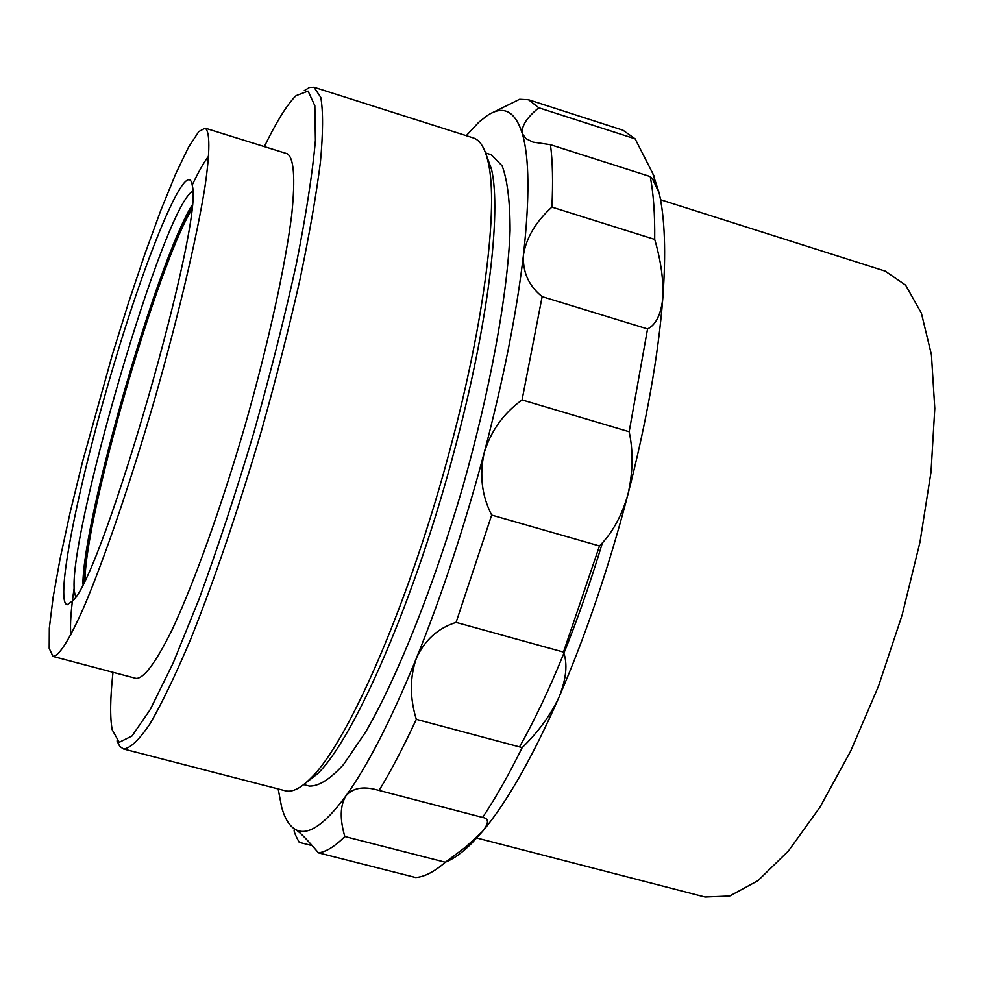 <?xml version="1.0" encoding="UTF-8"?>
<svg xmlns="http://www.w3.org/2000/svg" width="984" height="984" viewBox="0 0 984 984"><rect width="100%" height="100%" fill="white"/><g stroke="black" fill="none" stroke-linecap="round" stroke-linejoin="round"><path stroke-width="1.48" d="M191.511 210.01C156.973 266.504 85.805 513.673 85.005 579.884M70.885 634.778C69.839 624.852 71.02 608.727 74.403 586.403C71.02 608.727 69.839 624.852 70.885 634.778M192.249 185.004C198.62 171.511 204.118 161.843 208.731 156.001C204.118 161.843 198.62 171.511 192.249 185.004M84.095 581.753C83.468 518.162 157.379 261.461 191.732 207.931M602.466 542.713C577.534 624.803 549.884 692.871 519.54 746.918M476.773 837.999L705.024 897.014L729.747 895.981L757.987 880.655L788.578 850.791L820.029 807.077L850.619 751.235L878.564 685.971L902.156 614.902L919.966 542.172L931.012 472.037L934.8 408.471L931.418 354.72L921.393 313.17L905.624 285.163L885.231 271.141L660.547 199.74M445.469 862.144C453.562 858.958 462.418 852.574 472.037 842.956L482.504 831.468C506.883 802.44 532.406 757.619 559.084 697.016C585.763 635.344 608.715 567.842 627.927 494.497C646.685 421.312 658.333 355.741 662.847 297.795C666.106 253.072 664.889 218.153 659.169 193.036L652.195 171.757M490.512 113.64L519.613 99.273L528.506 99.728L622.958 130.208L635.147 138.842L653.905 175.693L654.643 180.945L650.227 176.554C653.487 193.344 654.987 214.303 654.704 239.407C660.904 260.649 663.622 280.108 662.847 297.795C661.051 314.425 655.959 324.806 647.558 328.939L629.17 431.742C633.401 451.582 632.983 472.492 627.927 494.497C621.728 515.997 612.245 533.144 599.477 545.972L563.488 652.084C567.817 663.856 566.353 678.837 559.084 697.016C550.499 715.257 538.199 732.133 522.184 747.619C508.666 774.974 495.481 798.245 482.627 817.433L483.439 817.618C489.085 818.86 488.777 823.473 482.504 831.468L465.801 846.953L445.334 862.242C434.276 871.799 424.399 876.892 415.703 877.531L318.459 852.845C326.048 851.91 334.843 846.474 344.831 836.535C339.751 819.18 340.083 805.687 345.827 796.031C352.518 788.061 362.911 786.019 377.032 789.906L482.627 817.433M599.477 545.972L491.668 515.087L456.084 622.392L563.488 652.084M491.668 515.087C481.791 495.69 479.306 474.854 484.239 452.615C490.954 430.857 503.562 413.292 522.061 399.934L629.17 431.742M522.184 747.619L416.306 719.329C409.688 697.644 409.738 677.25 416.441 658.148C424.756 640.055 437.966 628.136 456.084 622.392M416.306 719.329C403.44 747.127 391.029 770.841 379.074 790.472M445.334 862.242L344.831 836.535M312.236 845.65L299.247 842.353C294.425 833.62 292.998 829.278 294.966 829.34L295.729 829.647C299.874 832.169 307.451 839.893 318.459 852.845M528.506 99.728L538.789 107.773L635.147 138.842M650.227 176.554L550.462 144.685L532.984 142.102L525.936 138.621L522.344 133.639C521.212 126.272 526.698 117.65 538.789 107.773M550.462 144.685C552.651 161.265 553.131 182.077 551.901 207.107L654.704 239.407M647.558 328.939L542.147 296.651C528.642 285.791 522.43 271.805 523.488 254.672C526.428 237.488 535.899 221.634 551.901 207.107M542.147 296.651L522.061 399.934M466.268 135.681L478.704 122.311L487.018 115.718C503.304 104.821 515.087 110.798 522.344 133.639C529.367 157.538 529.749 197.882 523.488 254.672C516.723 312.654 503.636 378.631 484.239 452.615C464.436 526.772 441.841 595.283 416.441 658.148C391.115 719.956 367.573 765.909 345.827 796.031C324.425 824.949 307.734 836.154 295.729 829.647C289.517 826.252 284.794 818.663 281.584 806.88L278.177 788.947M485.85 153.037L491.176 154.722L502.123 165.829C507.424 180.109 510.069 201.671 510.081 230.502C507.781 293.675 490.413 389.344 462.394 488.273C433.513 586.956 397.339 677.213 365.704 731.948L343.576 764.482C330.181 779.18 318.791 786.376 309.382 786.068L303.982 784.666M302.863 785.232L317.512 773.854C354.781 737.877 415.617 598.014 454.719 449.159C488.113 324.425 501.619 212.692 491.557 169.383L485.198 151.954M304.253 90.626L309.505 87.478L313.994 87.256L473.279 137.908C480.155 140.048 485.173 148.375 488.335 162.901C498.445 206.665 484.608 320.267 450.586 447.289C410.722 598.899 348.939 741.26 311.338 777.631C300.932 788.245 292.248 792.637 285.286 790.779L123.467 748.972L119.777 746.401L117.01 740.94M313.994 87.256L320.796 97.404C323.256 111.364 323.121 133.025 320.403 162.372C316.11 195.927 309.21 235.373 299.714 280.735C288.841 328.607 276.123 378.52 261.547 430.451C238.214 509.823 214.573 579.441 190.65 639.293C175.57 674.938 161.991 703.166 149.9 723.966C138.941 740.14 130.134 748.48 123.467 748.972M264.352 146.616C275.754 123.16 285.717 106.801 294.228 97.527L296.061 95.669L308.09 91.106L314.843 105.731L315.409 140.306C312.543 173.036 306.172 214.34 296.282 264.229C284.474 317.893 270.182 374.523 253.392 434.116C235.705 493.291 217.624 548.199 199.162 598.85L173.073 663.179L150.232 709.562L132.004 735.983L119.224 742.305L112.188 729.771C109.913 717.398 110.171 698.234 112.988 672.318M205.127 128.154L287.156 153.713C293.896 157.649 295.458 177.71 291.817 213.897C285.508 265.397 268.3 343.92 245.004 425.678C221.252 507.313 194.069 582.958 172.028 629.944C155.866 662.515 143.885 678.677 136.075 678.419L53.013 656.451L49.2 648.37L49.323 628.124L53.124 597.362L60.245 557.989L70.245 512L82.619 461.434L112.373 354.621L128.633 302.371L145.029 253.528L160.909 210.084L175.632 174.033L188.485 147.28L198.78 131.61L205.127 128.154C210.059 131.438 210.17 151.364 204.893 187.231C196.628 238.522 178.079 317.266 154.549 399.639C130.675 481.902 104.501 558.457 84.23 606.304C69.63 639.477 58.942 656.291 53.013 656.451M67.195 604.754C54.366 602.159 78.781 481.976 113.603 365.593C148.215 248.878 188.239 153.664 192.397 186.136C203.405 225.053 103.086 573.475 73.074 600.572L67.195 604.754M192.692 191.068L190.97 192.458C158.559 219.875 59.04 569.01 75.94 596.55M192.003 205.238C156.776 262.236 83.369 517.19 82.89 584.188M472.037 842.956L465.801 846.953M659.169 193.036L652.822 179.543M654.643 180.945L653.278 180.515M491.557 169.383L488.335 162.901M317.512 773.854L311.338 777.631"/></g></svg>
